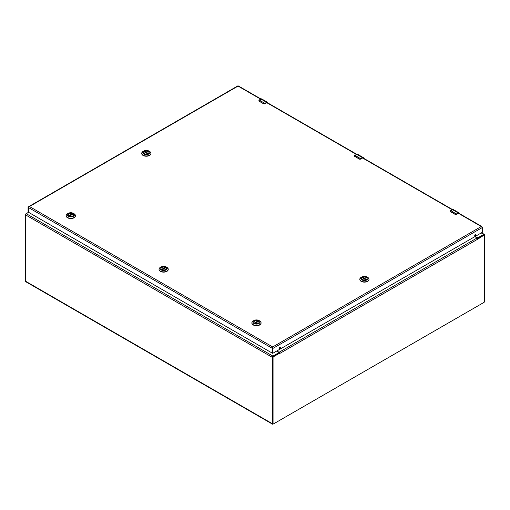 <?xml version="1.0" encoding="UTF-8"?>
<svg xmlns="http://www.w3.org/2000/svg" width="510" height="510" viewBox="0 0 510 510"><rect width="100%" height="100%" fill="white"/><g stroke="black" fill="none" stroke-linecap="round" stroke-linejoin="round"><path stroke-width="0.76" d="M273.277 423.963L273.041 424.097A1.135 0.657 -60 0 1 272.474 424.154A1.135 0.657 -60 0 1 272.238 423.631L272.238 357.293A0.975 0.561 -60 0 1 272.933 356.101L278.811 352.703L278.811 352.295L276.675 351.065M28.541 212.37L26.259 213.69A0.975 0.561 120 0 0 25.57 214.882L25.57 281.22A1.135 0.657 120 0 0 25.806 281.737L272.474 424.154M475.008 236.551L477.857 237.787L483.741 234.39A0.975 0.561 -60 0 1 484.226 234.345A0.975 0.561 -60 0 1 484.43 234.791L484.43 235.193M276.834 350.969L279.078 352.263A0.975 0.561 60 0 1 279.588 352.818L279.62 353.181L273.526 356.694A0.669 0.382 120 0 0 273.054 357.516L273.054 423.625A0.669 0.382 120 0 0 273.526 423.899L484.028 302.366A0.669 0.382 120 0 0 484.5 301.55L484.5 235.435A0.669 0.382 120 0 0 484.36 235.129L483.92 234.874A0.669 0.382 120 0 0 483.588 234.906L477.577 238.38M484.36 235.129A0.669 0.382 120 0 0 484.028 235.161L477.787 239.133L477.602 238.489A0.975 0.561 -120 0 0 477.099 237.94L474.848 236.646M279.27 352.971L279.678 353.513L279.34 352.939M279.18 352.926L273.086 356.439A0.669 0.382 120 0 0 272.614 357.261L272.614 423.37A0.669 0.382 120 0 0 272.748 423.676L273.194 423.931M25.57 280.946A0.669 0.382 -60 0 1 25.5 280.704L25.5 214.589A0.669 0.382 -60 0 1 25.972 213.773L28.49 212.319M161.02 268.681A2.627 1.517 180 0 1 161.013 268.598A2.627 1.517 180 0 1 162.429 267.253A2.627 1.517 180 0 1 165.144 267.355L161.727 269.541A2.639 1.524 180 0 1 161.001 268.49A2.639 1.524 180 0 1 162.633 267.081A2.639 1.524 180 0 1 165.508 267.412A2.639 1.524 180 0 1 166.285 268.49A2.639 1.524 180 0 1 165.546 269.548M161.702 269.529L161.702 269.529A2.741 1.581 180 0 1 161.702 267.291A2.741 1.581 180 0 1 165.578 267.291A2.741 1.581 180 0 1 165.578 269.529A2.741 1.581 180 0 1 161.702 269.529M166.891 267.342L166.196 266.94A3.608 2.085 180 0 1 166.196 269.886A3.608 2.085 180 0 1 161.09 269.886A3.608 2.085 180 0 1 161.09 266.94A3.608 2.085 180 0 1 166.196 266.94L166.891 267.342A4.596 2.652 0 0 1 168.236 269.216L168.236 269.484A4.596 2.652 0 0 0 168.23 269.35M161.09 266.94L160.395 267.342A4.596 2.652 0 0 0 159.043 269.216A4.596 2.652 0 0 0 163.64 271.868A4.596 2.652 0 0 0 168.236 269.216M159.05 269.35A4.596 2.652 0 0 0 159.043 269.484A4.596 2.652 0 0 0 163.64 272.136A4.596 2.652 0 0 0 168.236 269.484M165.253 267.508L165.253 267.999M162.25 269.777L165.795 267.731A2.627 1.517 180 0 1 166.266 268.598A2.627 1.517 180 0 1 166.26 268.681L166.266 268.598M254.573 323.149A2.639 1.524 180 0 1 253.833 322.09A2.639 1.524 180 0 1 255.465 320.682A2.639 1.524 180 0 1 258.34 321.007A2.639 1.524 180 0 1 259.118 322.09A2.639 1.524 180 0 1 258.379 323.149M254.535 323.123L254.535 323.123A2.741 1.581 180 0 1 254.535 320.886A2.741 1.581 180 0 1 258.411 320.886A2.741 1.581 180 0 1 258.411 323.123A2.741 1.581 180 0 1 254.535 323.123M259.724 320.937L259.029 320.535A3.608 2.085 180 0 1 259.029 323.48A3.608 2.085 180 0 1 253.923 323.48A3.608 2.085 180 0 1 253.923 320.535A3.608 2.085 180 0 1 259.029 320.535L259.724 320.937A4.596 2.652 0 0 1 261.069 322.811L261.069 323.079A4.596 2.652 0 0 0 261.063 322.945M253.923 320.535L253.228 320.937A4.596 2.652 0 0 0 251.876 322.811A4.596 2.652 0 0 0 256.473 325.463A4.596 2.652 0 0 0 261.069 322.811M251.883 322.945A4.596 2.652 0 0 0 251.876 323.079A4.596 2.652 0 0 0 256.473 325.731A4.596 2.652 0 0 0 261.069 323.079M253.852 322.275A2.627 1.517 180 0 1 253.846 322.192A2.627 1.517 180 0 1 255.261 320.854A2.627 1.517 180 0 1 257.977 320.949L258.085 321.593M255.083 323.372L258.627 321.325A2.627 1.517 180 0 1 259.099 322.192A2.627 1.517 180 0 1 259.093 322.275M68.907 215.953A2.639 1.524 180 0 1 68.168 214.895A2.639 1.524 180 0 1 69.8 213.486A2.639 1.524 180 0 1 72.675 213.817A2.639 1.524 180 0 1 73.453 214.895A2.639 1.524 180 0 1 72.713 215.953M68.869 215.934L68.869 215.934A2.741 1.581 180 0 1 68.869 213.696A2.741 1.581 180 0 1 72.745 213.696A2.741 1.581 180 0 1 72.745 215.934A2.741 1.581 180 0 1 68.869 215.934M74.058 213.741L73.363 213.339A3.608 2.085 180 0 1 73.363 216.291A3.608 2.085 180 0 1 68.257 216.291A3.608 2.085 180 0 1 68.257 213.339A3.608 2.085 180 0 1 73.363 213.339L74.058 213.741A4.596 2.652 0 0 1 75.403 215.615L75.403 215.889A4.596 2.652 0 0 0 75.397 215.755M68.257 213.339L67.562 213.741A4.596 2.652 0 0 0 66.211 215.615A4.596 2.652 0 0 0 70.807 218.274A4.596 2.652 0 0 0 75.403 215.615M66.217 215.755A4.596 2.652 0 0 0 66.211 215.889A4.596 2.652 0 0 0 70.807 218.541A4.596 2.652 0 0 0 75.403 215.889M68.187 215.08A2.627 1.517 180 0 1 68.181 215.003A2.627 1.517 180 0 1 69.596 213.658A2.627 1.517 180 0 1 72.312 213.76L72.42 214.404M69.417 216.176L72.962 214.136A2.627 1.517 180 0 1 73.434 215.003A2.627 1.517 180 0 1 73.427 215.08M362.508 279.544A2.639 1.524 180 0 1 361.768 278.485A2.639 1.524 180 0 1 362.54 277.408A2.639 1.524 180 0 1 365.421 277.077A2.639 1.524 180 0 1 367.053 278.485A2.639 1.524 180 0 1 366.314 279.544M366.346 279.525A2.741 1.581 180 0 1 362.47 279.525A2.741 1.581 180 0 1 362.47 277.287A2.741 1.581 180 0 1 366.346 277.287A2.741 1.581 180 0 1 366.346 279.525L366.346 279.525M361.163 277.338L361.858 276.936A3.608 2.085 180 0 1 366.964 276.936A3.608 2.085 180 0 1 366.964 279.882A3.608 2.085 180 0 1 361.858 279.882A3.608 2.085 180 0 1 361.858 276.936L361.163 277.338A4.596 2.652 0 0 0 359.818 279.212A4.596 2.652 0 0 0 361.163 281.087A4.596 2.652 0 0 0 366.167 281.66A4.596 2.652 0 0 0 369.004 279.212A4.596 2.652 0 0 0 367.659 277.338L366.964 276.936M359.824 279.346A4.596 2.652 0 0 0 359.818 279.48A4.596 2.652 0 0 0 364.408 282.132A4.596 2.652 0 0 0 369.004 279.48A4.596 2.652 0 0 0 368.998 279.346M361.788 278.677A2.627 1.517 180 0 1 361.788 278.594A2.627 1.517 180 0 1 362.259 277.727L365.797 279.773M362.801 277.995L362.91 277.351A2.627 1.517 180 0 1 365.625 277.249A2.627 1.517 180 0 1 367.034 278.594A2.627 1.517 180 0 1 367.034 278.677M144.426 153.637A2.639 1.524 180 0 1 143.686 152.579A2.639 1.524 180 0 1 144.457 151.502A2.639 1.524 180 0 1 147.339 151.17A2.639 1.524 180 0 1 148.971 152.579A2.639 1.524 180 0 1 148.231 153.637M144.387 151.381A2.741 1.581 180 0 1 148.263 151.381A2.741 1.581 180 0 1 148.263 153.618A2.741 1.581 180 0 1 144.387 153.618A2.741 1.581 180 0 1 144.387 151.381M148.882 153.969A3.608 2.085 180 0 1 143.775 153.969A3.608 2.085 180 0 1 143.775 151.024A3.608 2.085 180 0 1 148.882 151.024A3.608 2.085 180 0 1 148.882 153.969M143.775 151.024L143.081 151.425A4.596 2.652 0 0 0 141.735 153.3A4.596 2.652 0 0 0 144.566 155.754A4.596 2.652 0 0 0 149.577 155.18A4.596 2.652 0 0 0 150.922 153.3A4.596 2.652 0 0 0 149.577 151.425L148.882 151.024M141.735 153.433A4.596 2.652 0 0 0 141.735 153.567A4.596 2.652 0 0 0 144.566 156.022A4.596 2.652 0 0 0 149.577 155.448A4.596 2.652 0 0 0 150.922 153.567A4.596 2.652 0 0 0 150.915 153.433M144.719 152.088L144.821 151.445A2.627 1.517 180 0 1 147.543 151.343A2.627 1.517 180 0 1 148.952 152.688A2.627 1.517 180 0 1 148.945 152.764M143.705 152.764A2.627 1.517 180 0 1 143.699 152.688A2.627 1.517 180 0 1 144.177 151.821L147.715 153.861M456.552 214.066L455.162 214.398L450.451 211.675L450.751 210.611A2.085 1.205 120 0 0 450.528 210.757L450.496 211.58L455.207 214.302L456.24 214.06A2.085 1.205 -60 0 1 456.463 213.913L458.171 212.925L452.453 209.623L450.751 210.611L456.552 214.066L458.171 212.925A1.67 0.963 -60 0 1 459.006 212.842A1.67 0.963 -60 0 1 459.351 213.524M458.26 213.282L456.316 214.449L455.188 214.449L456.316 214.449L458.26 213.282L459.172 213.811M264.996 103.466L263.606 103.804L258.889 101.082L259.188 100.011A2.085 1.205 120 0 0 258.965 100.164L258.933 100.98L263.651 103.702L264.684 103.466A2.085 1.205 -60 0 1 264.907 103.313L266.609 102.332L260.897 99.029L259.188 100.011L264.996 103.466L266.609 102.332A1.67 0.963 -60 0 1 267.444 102.249A1.67 0.963 -60 0 1 267.788 102.931M266.698 102.689L264.76 103.849L263.632 103.849L264.76 103.849L266.698 102.689L267.616 103.218M360.774 158.763L359.384 159.101L354.673 156.379L354.966 155.314A2.085 1.205 120 0 0 354.743 155.461L354.711 156.277L359.429 158.999L360.462 158.763A2.085 1.205 -60 0 1 360.685 158.61L362.393 157.628L356.675 154.326L354.966 155.314L360.774 158.763L362.393 157.628A1.67 0.963 -60 0 1 363.222 157.545A1.67 0.963 -60 0 1 363.566 158.227M362.483 157.985L360.538 159.145L359.41 159.145L360.538 159.145L362.483 157.985L363.394 158.514M272.684 346.953L272.238 348.292L272.155 353.06L28.075 212.039L28.075 207.321L29.453 206.531L28.515 207.583L28.515 212.294L28.515 207.583L28.515 212.294L28.515 207.583L272.238 348.292L272.684 346.953L272.684 353.264L272.238 353.009L272.238 348.292L272.684 348.547L482.664 227.32L481.281 226.523L482.218 227.065L481.281 226.523L272.684 346.953L29.453 206.531L238.055 86.094L260.642 99.131M238.495 86.349L238.055 86.094M475.294 234.472A0.784 0.453 -60 0 1 475.683 234.428A0.784 0.453 -60 0 1 475.683 235.333A0.784 0.453 -60 0 1 474.899 235.786A0.784 0.453 -60 0 1 474.784 235.161A0.784 0.453 -60 0 1 475.294 234.472M280.047 347.195A0.784 0.453 -60 0 1 280.443 347.151A0.784 0.453 -60 0 1 280.443 348.056A0.784 0.453 -60 0 1 279.659 348.508A0.784 0.453 -60 0 1 279.537 347.884A0.784 0.453 -60 0 1 280.047 347.195M272.238 353.009L272.238 348.292L272.238 353.009L272.773 353.315L482.575 232.184L482.664 227.32M272.71 353.322L272.263 353.067M28.075 207.321L28.515 207.583M28.075 212.039L28.515 212.294M474.746 235.543A0.784 0.453 120 0 0 475.397 234.422M279.505 348.266A0.784 0.453 120 0 0 280.149 347.144M272.238 423.631L25.57 281.22M278.811 352.703L278.811 353.137M477.857 237.787L477.857 238.215M272.238 357.293L25.57 214.882M272.933 356.101L26.259 213.69M481.249 232.955L483.741 234.39M477.787 239.133L279.767 353.462M272.614 357.261L273.054 357.516M273.526 356.694L273.086 356.439M477.099 237.94L279.078 352.263M484.028 235.161L483.588 234.906M273.054 423.625L272.614 423.37M161.555 269.427L165.144 267.355M258.085 321.102L254.56 323.136M254.388 323.021L257.977 320.949M72.42 213.913L68.895 215.947M68.722 215.832L72.312 213.76M366.327 279.537L362.801 277.504M362.91 277.351L366.492 279.423M148.238 153.631L144.719 151.597M144.821 151.445L148.41 153.516M452.364 209.674L452.453 209.623A1.67 0.963 120 0 1 453.288 209.54L459.006 212.842L459.389 213.658M458.26 213.078L459.351 213.709M455.417 214.487A0.835 0.478 0 0 0 456.342 214.391L456.24 214.06M455.207 214.302L450.496 211.58M458.235 213.339L456.342 214.391M453.288 209.54L450.464 210.751L450.528 211.72M260.808 99.08L260.897 99.029A1.67 0.963 120 0 1 261.726 98.946L267.444 102.249L267.827 103.065M266.698 102.484L267.788 103.116M263.861 103.893A0.835 0.478 0 0 0 264.786 103.791L264.684 103.466M263.651 103.702L258.933 100.98M266.673 102.746L264.786 103.791M261.726 98.946L258.901 100.158L258.972 101.127M356.586 154.377L356.675 154.326A1.67 0.963 120 0 1 357.51 154.243L363.222 157.545L363.604 158.361M362.483 157.781L363.573 158.412M359.639 159.19A0.835 0.478 0 0 0 360.564 159.088L360.462 158.763M359.429 158.999L354.711 156.277M362.451 158.043L360.564 159.088M357.51 154.243L354.686 155.454L354.75 156.423M266.749 102.663L356.42 154.434M362.527 157.96L452.198 209.731M458.305 213.256L481.281 226.523M481.529 232.79L484.226 234.345M278.957 353.009L278.957 352.499M165.737 267.718L162.206 269.758M258.57 321.313L255.038 323.353M72.904 214.123L69.373 216.163M365.848 279.754L362.31 277.714M147.76 153.848L144.228 151.808M481.893 226.542L458.713 213.161M452.491 209.565L362.935 157.864M356.707 154.269L267.151 102.567M260.929 98.972L238.419 85.973M237.909 85.846L28.624 206.677M272.684 347.246L272.608 347.635M237.96 85.929L238.304 86.241M28.528 212.345L28.101 212.096"/></g></svg>
